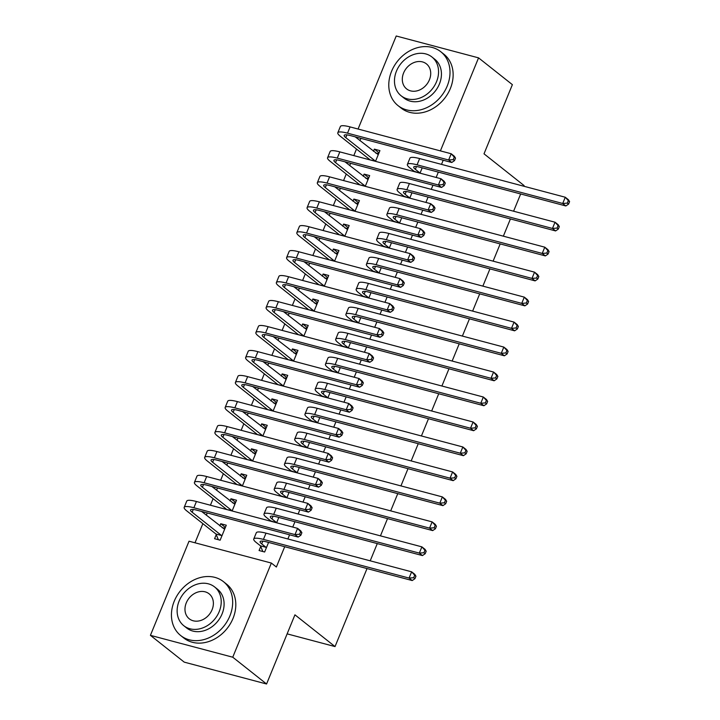 <?xml version="1.0" encoding="UTF-8"?>
<svg xmlns="http://www.w3.org/2000/svg" width="720" height="720" viewBox="0 0 720 720"><rect width="100%" height="100%" fill="white"/><g stroke="black" fill="none" stroke-linecap="round" stroke-linejoin="round"><path stroke-width="1.08" d="M360.882 138.357L359.964 140.607M356.499 149.058L353.817 155.592M350.64 163.323L349.722 165.573M346.257 174.033L343.575 180.567M340.398 188.298L339.48 190.548M336.015 198.999L333.333 205.542M330.156 213.273L329.238 215.523M325.773 223.974L323.091 230.517M319.914 238.248L318.996 240.498M315.531 248.949L312.849 255.483M309.672 263.214L308.754 265.464M305.289 273.924L302.607 280.458M299.43 288.189L298.512 290.439M295.047 298.89L292.365 305.433M289.188 313.164L288.27 315.414M284.805 323.865L282.123 330.408M278.946 338.139L278.028 340.389M274.554 348.84L271.881 355.374M268.704 363.105L267.786 365.355M264.312 373.815L261.639 380.349M258.462 388.08L257.544 390.33M254.07 398.79L251.397 405.324M248.22 413.055L247.302 415.305M243.828 423.756L241.155 430.299M237.978 438.03L237.06 440.28M233.586 448.731L230.904 455.274M227.736 462.996L226.818 465.255M223.344 473.706L220.662 480.24M217.494 487.971L216.576 490.221M213.102 498.681L210.42 505.215M207.252 512.946L206.334 515.196M202.86 523.647L195.012 542.79M358.065 129.033L396.225 36L478.557 57.861L440.397 150.894M367.029 568.557L335.034 646.578L294.939 614.826L266.571 684L184.239 662.139L150.417 635.346L189.027 541.206L271.359 563.058L232.749 657.207L150.417 635.346M478.557 57.861L512.379 84.654L484.011 153.828L524.106 185.58L523.836 186.237M520.668 193.968L513.594 211.203M510.426 218.934L503.352 236.178M500.184 243.909L493.11 261.153M489.942 268.884L482.868 286.128M479.7 293.859L472.626 311.103M469.458 318.834L462.384 336.069M459.216 343.8L452.142 361.044M448.974 368.775L441.9 386.019M438.732 393.75L431.658 410.994M428.49 418.725L421.416 435.96M418.248 443.691L411.174 460.935M408.006 468.666L400.932 485.91M397.764 493.641L390.69 510.885M387.522 518.616L380.448 535.851M377.28 543.582L370.206 560.826M287.136 633.861L335.034 646.578M363.222 176.274L364.113 174.114L369.675 175.59L365.265 186.327M409.77 198.144L411.966 192.798M342.738 226.215L343.629 224.055L349.191 225.531L344.781 236.277M389.286 248.085L391.482 242.748M322.254 276.165L323.145 274.005L328.707 275.481L324.297 286.218M368.802 298.035L370.998 292.689M301.77 326.106L302.652 323.946L308.223 325.422L303.813 336.168M348.318 347.976L350.514 342.639M281.286 376.056L282.168 373.896L287.739 375.372L283.329 386.109M327.834 397.926L330.03 392.58M260.802 425.997L261.684 423.837L267.255 425.313L262.845 436.059M307.35 447.867L309.537 442.53M240.318 475.947L241.2 473.787L246.762 475.263L242.361 486M286.866 497.817L289.053 492.471M216.234 534.663L214.578 538.713L220.14 540.189L226.278 525.213L220.716 523.728L219.834 525.888M260.739 546.48L259.074 550.53L264.645 552.006L268.569 542.421M271.359 563.058L276.372 567.027L284.706 546.705M287.874 538.974L289.584 534.807M292.752 527.076L294.948 521.73M298.116 513.999L299.826 509.832M302.994 502.101L305.19 496.755M308.358 489.024L310.068 484.857M313.236 477.126L315.432 471.78M318.6 464.049L320.31 459.882M323.478 452.151L325.674 446.814M328.842 439.083L330.552 434.916M333.729 427.185L335.916 421.839M339.084 414.108L340.794 409.941M343.971 402.21L346.158 396.864M349.326 389.133L351.036 384.966M354.213 377.235L356.4 371.889M359.568 364.158L361.278 359.991M364.455 352.26L366.642 346.923M369.81 339.192L371.52 335.016M374.697 327.294L376.884 321.948M380.052 314.217L381.762 310.05M384.939 302.319L387.126 296.973M390.294 289.242L392.004 285.075M395.181 277.344L397.368 271.998M400.536 264.267L402.246 260.1M405.423 252.369L407.61 247.023M410.778 239.301L412.488 235.125M415.665 227.394L417.852 222.057M421.02 214.326L422.73 210.159M425.907 202.428L428.094 197.082M431.262 189.351L432.972 185.184M436.149 177.453L438.336 172.107M441.504 164.376L443.214 160.209M276.624 522.792L278.811 517.446M230.076 500.922L230.958 498.762L236.52 500.238L232.119 510.975M297.108 472.842L299.295 467.505M250.56 450.972L251.442 448.812L257.013 450.288L252.603 461.034M317.592 422.901L319.788 417.555M271.044 401.031L271.926 398.871L277.497 400.347L273.087 411.084M338.076 372.951L340.272 367.605M291.528 351.081L292.41 348.921L297.981 350.397L293.571 361.134M358.56 323.01L360.756 317.664M312.012 301.131L312.894 298.98L318.465 300.456L314.055 311.193M379.044 273.06L381.24 267.714M332.496 251.19L333.387 249.03L338.949 250.506L334.539 261.243M399.528 223.119L401.724 217.773M352.98 201.24L353.871 199.08L359.433 200.565L355.023 211.302M420.012 173.169L422.208 167.823M373.464 151.299L374.355 149.139L379.917 150.615L375.507 161.352M266.571 684L232.749 657.207M225.378 527.418L220.716 523.728M235.62 502.443L230.958 498.762M245.862 477.477L241.2 473.787M256.104 452.502L251.442 448.812M266.346 427.527L261.684 423.837M276.588 402.552L271.926 398.871M286.83 377.586L282.168 373.896M297.072 352.611L292.41 348.921M307.314 327.636L302.652 323.946M317.556 302.661L312.894 298.98M327.798 277.695L323.145 274.005M338.04 252.72L333.387 249.03M348.282 227.745L343.629 224.055M358.524 202.77L353.871 199.08M368.766 177.795L364.113 174.114M379.008 152.829L374.355 149.139M266.04 547.326L261.711 543.897A13.761 2.664 22.3 0 1 260.109 541.629A13.761 2.664 22.3 0 1 266.571 541.89L412.209 580.554L409.077 578.07L263.439 539.406A20.637 4.005 -157.7 0 0 253.746 539.019A20.637 4.005 -157.7 0 0 256.149 542.421L260.478 545.85L266.04 547.326L266.301 547.956M262.863 551.538L260.478 545.85M413.676 577.71L414.927 578.7L415.953 576.207L414.702 575.217L413.676 577.71L409.077 578.07L411.642 571.824L266.004 533.16A20.637 4.005 -157.7 0 0 256.302 532.773L253.746 539.019M414.702 575.217L411.642 571.824L414.774 574.308L415.953 576.207M414.927 578.7L412.209 580.554M225.09 528.111L222.183 527.751M218.358 539.721L215.973 534.033L221.535 535.509L192.15 512.235A13.761 2.664 22.3 0 1 190.548 509.967A13.761 2.664 22.3 0 1 197.01 510.228L298.143 537.075L295.011 534.591L193.878 507.744A20.637 4.005 -157.7 0 0 184.185 507.357A20.637 4.005 -157.7 0 0 186.588 510.759L215.973 534.033M221.535 535.509L221.796 536.139M224.622 529.263L201.591 511.443M299.61 534.231L300.87 535.23L301.887 532.728L300.636 531.738L299.61 534.231L295.011 534.591L297.576 528.354L196.434 501.507A20.637 4.005 -157.7 0 0 186.741 501.111L184.185 507.357M300.636 531.738L297.576 528.354L300.708 530.829L301.887 532.728M300.87 535.23L298.143 537.075M276.282 522.351L271.953 518.922A13.761 2.664 22.3 0 1 270.351 516.654A13.761 2.664 22.3 0 1 276.813 516.915L422.451 555.579L419.319 553.095L273.681 514.431A20.637 4.005 -157.7 0 0 263.988 514.044A20.637 4.005 -157.7 0 0 266.391 517.446L270.72 520.875L276.444 522.747M423.918 552.735L425.169 553.734L426.195 551.232L424.944 550.242L423.918 552.735L419.319 553.095L421.884 546.858L276.246 508.194A20.637 4.005 -157.7 0 0 266.544 507.807L263.988 514.044M424.944 550.242L421.884 546.858L425.016 549.333L426.195 551.232M425.169 553.734L422.451 555.579M286.524 497.376L282.195 493.947A13.761 2.664 22.3 0 1 280.593 491.688A13.761 2.664 22.3 0 1 287.055 491.94L432.693 530.604L429.561 528.129L283.923 489.465A20.637 4.005 -157.7 0 0 274.23 489.078A20.637 4.005 -157.7 0 0 276.633 492.471L280.962 495.9L286.686 497.772M434.16 527.769L435.411 528.759L436.437 526.257L435.186 525.267L434.16 527.769L429.561 528.129L432.126 521.883L286.488 483.219A20.637 4.005 -157.7 0 0 276.786 482.832L274.23 489.078M435.186 525.267L432.126 521.883L435.258 524.367L436.437 526.257M435.411 528.759L432.693 530.604M235.332 503.136L232.425 502.785M226.377 509.454L231.777 510.534L202.392 487.26A13.761 2.664 22.3 0 1 200.79 484.992A13.761 2.664 22.3 0 1 207.252 485.253L308.385 512.1L305.253 509.625L204.12 482.769A20.637 4.005 -157.7 0 0 194.427 482.382A20.637 4.005 -157.7 0 0 196.83 485.784L226.215 509.058M234.864 504.288L211.833 486.468M309.852 509.265L311.112 510.255L312.129 507.753L310.878 506.763L309.852 509.265L305.253 509.625L307.818 503.379L206.685 476.532A20.637 4.005 -157.7 0 0 196.983 476.145L194.427 482.382M310.878 506.763L307.818 503.379L310.95 505.863L312.129 507.753M311.112 510.255L308.385 512.1M245.574 478.17L242.667 477.81M236.619 484.479L242.019 485.568L212.634 462.285A13.761 2.664 22.3 0 1 211.032 460.026A13.761 2.664 22.3 0 1 217.494 460.278L318.627 487.134L315.495 484.65L214.362 457.803A20.637 4.005 -157.7 0 0 204.669 457.416A20.637 4.005 -157.7 0 0 207.072 460.809L236.457 484.092M245.106 479.313L222.075 461.493M320.094 484.29L321.354 485.28L322.371 482.787L321.12 481.788L320.094 484.29L315.495 484.65L318.06 478.404L216.927 451.557A20.637 4.005 -157.7 0 0 207.225 451.17L204.669 457.416M321.12 481.788L318.06 478.404L321.192 480.888L322.371 482.787M321.354 485.28L318.627 487.134M229.869 615.969A34.389 27.999 -51.6 0 0 223.407 581.625A34.389 27.999 -51.6 0 0 174.24 601.209A34.389 27.999 -51.6 0 0 180.702 635.553A34.389 27.999 -51.6 0 0 229.869 615.969M180.702 635.553L183.834 638.028A34.389 27.999 -51.6 0 0 233.001 618.453A34.389 27.999 -51.6 0 0 226.539 584.109L223.407 581.625M214.551 586.899L217.431 589.176A24.759 20.16 128.4 0 1 222.084 613.908A24.759 20.16 128.4 0 1 186.678 628.002L183.798 625.716A24.759 20.16 -51.6 0 0 219.204 611.622A24.759 20.16 -51.6 0 0 214.551 586.899A24.759 20.16 -51.6 0 0 179.145 600.993A24.759 20.16 -51.6 0 0 183.798 625.716M186.273 602.883A15.957 12.987 -51.6 0 0 189.27 618.813A15.957 12.987 -51.6 0 0 212.085 609.732A15.957 12.987 -51.6 0 0 209.079 593.793A15.957 12.987 -51.6 0 0 186.273 602.883M447.21 86.049A34.389 27.999 -51.6 0 0 440.748 51.705A34.389 27.999 -51.6 0 0 391.581 71.28A34.389 27.999 -51.6 0 0 398.043 105.624A34.389 27.999 -51.6 0 0 447.21 86.049M398.043 105.624L401.175 108.108A34.389 27.999 -51.6 0 0 450.342 88.533A34.389 27.999 -51.6 0 0 443.88 54.189L440.748 51.705M431.892 56.97L434.772 59.256A24.759 20.16 128.4 0 1 439.425 83.979A24.759 20.16 128.4 0 1 404.019 98.073L401.139 95.796A24.759 20.16 -51.6 0 0 436.536 81.702A24.759 20.16 -51.6 0 0 431.892 56.97A24.759 20.16 -51.6 0 0 396.486 71.064A24.759 20.16 -51.6 0 0 401.139 95.796M403.605 72.954A15.957 12.987 -51.6 0 0 406.602 88.893A15.957 12.987 -51.6 0 0 429.417 79.812A15.957 12.987 -51.6 0 0 426.42 63.873A15.957 12.987 -51.6 0 0 403.605 72.954M296.766 472.41L292.437 468.981A13.761 2.664 22.3 0 1 290.835 466.713A13.761 2.664 22.3 0 1 297.297 466.965L442.935 505.629L439.803 503.154L294.165 464.49A20.637 4.005 -157.7 0 0 284.472 464.103A20.637 4.005 -157.7 0 0 286.875 467.505L291.204 470.934L296.928 472.797M444.402 502.794L445.653 503.784L446.679 501.291L445.428 500.292L444.402 502.794L439.803 503.154L442.368 496.908L296.73 458.244A20.637 4.005 -157.7 0 0 287.028 457.857L284.472 464.103M445.428 500.292L442.368 496.908L445.5 499.392L446.679 501.291M445.653 503.784L442.935 505.629M307.008 447.435L302.679 444.006A13.761 2.664 22.3 0 1 301.077 441.738A13.761 2.664 22.3 0 1 307.539 441.999L453.177 480.663L450.045 478.179L304.407 439.515A20.637 4.005 -157.7 0 0 294.714 439.128A20.637 4.005 -157.7 0 0 297.117 442.53L301.446 445.959L307.17 447.822M454.644 477.819L455.895 478.809L456.921 476.316L455.67 475.326L454.644 477.819L450.045 478.179L452.61 471.933L306.972 433.269A20.637 4.005 -157.7 0 0 297.27 432.882L294.714 439.128M455.67 475.326L452.61 471.933L455.742 474.417L456.921 476.316M455.895 478.809L453.177 480.663M255.816 453.195L252.909 452.835M246.861 459.504L252.261 460.593L222.876 437.319A13.761 2.664 22.3 0 1 221.274 435.051A13.761 2.664 22.3 0 1 227.736 435.312L328.869 462.159L325.737 459.675L224.604 432.828A20.637 4.005 -157.7 0 0 214.911 432.441A20.637 4.005 -157.7 0 0 217.314 435.843L246.699 459.117M255.348 454.347L232.317 436.527M330.336 459.315L331.596 460.305L332.613 457.812L331.362 456.822L330.336 459.315L325.737 459.675L328.302 453.429L227.169 426.582A20.637 4.005 -157.7 0 0 217.467 426.195L214.911 432.441M331.362 456.822L328.302 453.429L331.434 455.913L332.613 457.812M331.596 460.305L328.869 462.159M266.058 428.22L263.151 427.86M257.103 434.529L262.503 435.618L233.118 412.344A13.761 2.664 22.3 0 1 231.516 410.076A13.761 2.664 22.3 0 1 237.978 410.337L339.111 437.184L335.979 434.7L234.846 407.853A20.637 4.005 -157.7 0 0 225.153 407.466A20.637 4.005 -157.7 0 0 227.556 410.868L256.941 434.142M265.59 429.372L242.559 411.552M340.578 434.34L341.838 435.339L342.855 432.837L341.604 431.847L340.578 434.34L335.979 434.7L338.544 428.463L237.411 401.607A20.637 4.005 -157.7 0 0 227.709 401.22L225.153 407.466M341.604 431.847L338.544 428.463L341.676 430.938L342.855 432.837M341.838 435.339L339.111 437.184M317.25 422.46L312.921 419.031A13.761 2.664 22.3 0 1 311.319 416.763A13.761 2.664 22.3 0 1 317.781 417.024L463.419 455.688L460.287 453.204L314.649 414.54A20.637 4.005 -157.7 0 0 304.956 414.153A20.637 4.005 -157.7 0 0 307.359 417.555L311.688 420.984L317.412 422.847M464.886 452.844L466.146 453.834L467.163 451.341L465.912 450.351L464.886 452.844L460.287 453.204L462.852 446.967L317.214 408.303A20.637 4.005 -157.7 0 0 307.512 407.916L304.956 414.153M465.912 450.351L462.852 446.967L465.984 449.442L467.163 451.341M466.146 453.834L463.419 455.688M276.3 403.245L273.393 402.894M267.345 409.563L272.745 410.643L243.36 387.369A13.761 2.664 22.3 0 1 241.758 385.101A13.761 2.664 22.3 0 1 248.22 385.362L349.353 412.209L346.221 409.734L245.088 382.878A20.637 4.005 -157.7 0 0 235.395 382.491A20.637 4.005 -157.7 0 0 237.798 385.893L267.183 409.167M275.832 404.397L252.801 386.577M350.82 409.374L352.08 410.364L353.097 407.862L351.846 406.872L350.82 409.374L346.221 409.734L348.786 403.488L247.653 376.641A20.637 4.005 -157.7 0 0 237.951 376.254L235.395 382.491M351.846 406.872L348.786 403.488L351.918 405.972L353.097 407.862M352.08 410.364L349.353 412.209M327.492 397.485L323.163 394.056A13.761 2.664 22.3 0 1 321.561 391.788A13.761 2.664 22.3 0 1 328.023 392.049L473.661 430.713L470.529 428.238L324.891 389.574A20.637 4.005 -157.7 0 0 315.198 389.178A20.637 4.005 -157.7 0 0 317.601 392.58L321.93 396.009L327.654 397.881M475.128 427.869L476.388 428.868L477.405 426.366L476.154 425.376L475.128 427.869L470.529 428.238L473.094 421.992L327.456 383.328A20.637 4.005 -157.7 0 0 317.754 382.941L315.198 389.178M476.154 425.376L473.094 421.992L476.226 424.467L477.405 426.366M476.388 428.868L473.661 430.713M286.542 378.27L283.635 377.919M277.587 384.588L282.987 385.677L253.602 362.394A13.761 2.664 22.3 0 1 252 360.135A13.761 2.664 22.3 0 1 258.462 360.387L359.595 387.234L356.463 384.759L255.33 357.912A20.637 4.005 -157.7 0 0 245.637 357.525A20.637 4.005 -157.7 0 0 248.04 360.918L277.425 384.201M286.074 379.422L263.043 361.602M361.062 384.399L362.322 385.389L363.339 382.896L362.088 381.897L361.062 384.399L356.463 384.759L359.028 378.513L257.895 351.666A20.637 4.005 -157.7 0 0 248.193 351.279L245.637 357.525M362.088 381.897L359.028 378.513L362.16 380.997L363.339 382.896M362.322 385.389L359.595 387.234M337.734 372.519L333.405 369.09A13.761 2.664 22.3 0 1 331.803 366.822A13.761 2.664 22.3 0 1 338.265 367.074L483.903 405.738L480.771 403.263L335.133 364.599A20.637 4.005 -157.7 0 0 325.44 364.212A20.637 4.005 -157.7 0 0 327.843 367.605L332.172 371.034L337.896 372.906M485.37 402.903L486.63 403.893L487.647 401.391L486.396 400.401L485.37 402.903L480.771 403.263L483.336 397.017L337.698 358.353A20.637 4.005 -157.7 0 0 327.996 357.966L325.44 364.212M486.396 400.401L483.336 397.017L486.468 399.501L487.647 401.391M486.63 403.893L483.903 405.738M296.784 353.304L293.877 352.944M287.829 359.613L293.229 360.702L263.844 337.428A13.761 2.664 22.3 0 1 262.242 335.16A13.761 2.664 22.3 0 1 268.704 335.412L369.837 362.268L366.705 359.784L265.572 332.937A20.637 4.005 -157.7 0 0 255.879 332.55A20.637 4.005 -157.7 0 0 258.282 335.952L287.667 359.226M296.316 354.456L273.285 336.636M371.304 359.424L372.564 360.414L373.581 357.921L372.33 356.931L371.304 359.424L366.705 359.784L369.27 353.538L268.137 326.691A20.637 4.005 -157.7 0 0 258.435 326.304L255.879 332.55M372.33 356.931L369.27 353.538L372.402 356.022L373.581 357.921M372.564 360.414L369.837 362.268M347.976 347.544L343.647 344.115A13.761 2.664 22.3 0 1 342.045 341.847A13.761 2.664 22.3 0 1 348.507 342.108L494.145 380.772L491.013 378.288L345.375 339.624A20.637 4.005 -157.7 0 0 335.682 339.237A20.637 4.005 -157.7 0 0 338.085 342.639L342.414 346.068L348.138 347.931M495.612 377.928L496.872 378.918L497.889 376.425L496.638 375.426L495.612 377.928L491.013 378.288L493.578 372.042L347.94 333.378A20.637 4.005 -157.7 0 0 338.238 332.991L335.682 339.237M496.638 375.426L493.578 372.042L496.71 374.526L497.889 376.425M496.872 378.918L494.145 380.772M307.026 328.329L304.119 327.969M298.071 334.638L303.471 335.727L274.086 312.453A13.761 2.664 22.3 0 1 272.484 310.185A13.761 2.664 22.3 0 1 278.946 310.446L380.079 337.293L376.947 334.809L275.814 307.962A20.637 4.005 -157.7 0 0 266.121 307.575A20.637 4.005 -157.7 0 0 268.524 310.977L297.909 334.251M306.558 329.481L283.527 311.661M381.546 334.449L382.806 335.439L383.823 332.946L382.572 331.956L381.546 334.449L376.947 334.809L379.512 328.572L278.379 301.716A20.637 4.005 -157.7 0 0 268.677 301.329L266.121 307.575M382.572 331.956L379.512 328.572L382.644 331.047L383.823 332.946M382.806 335.439L380.079 337.293M358.218 322.569L353.889 319.14A13.761 2.664 22.3 0 1 352.287 316.872A13.761 2.664 22.3 0 1 358.749 317.133L504.387 355.797L501.255 353.313L355.617 314.649A20.637 4.005 -157.7 0 0 345.924 314.262A20.637 4.005 -157.7 0 0 348.327 317.664L352.656 321.093L358.38 322.956M505.854 352.953L507.114 353.943L508.131 351.45L506.88 350.46L505.854 352.953L501.255 353.313L503.82 347.076L358.182 308.412A20.637 4.005 -157.7 0 0 348.48 308.016L345.924 314.262M506.88 350.46L503.82 347.076L506.952 349.551L508.131 351.45M507.114 353.943L504.387 355.797M317.268 303.354L314.361 302.994M308.313 309.672L313.713 310.752L284.328 287.478A13.761 2.664 22.3 0 1 282.726 285.21A13.761 2.664 22.3 0 1 289.188 285.471L390.321 312.318L387.189 309.843L286.056 282.987A20.637 4.005 -157.7 0 0 276.363 282.6A20.637 4.005 -157.7 0 0 278.766 286.002L308.151 309.276M316.8 304.506L293.769 286.686M391.788 309.474L393.048 310.473L394.074 307.971L392.814 306.981L391.788 309.474L387.189 309.843L389.754 303.597L288.621 276.75A20.637 4.005 -157.7 0 0 278.919 276.363L276.363 282.6M392.814 306.981L389.754 303.597L392.886 306.081L394.074 307.971M393.048 310.473L390.321 312.318M368.46 297.594L364.131 294.165A13.761 2.664 22.3 0 1 362.529 291.897A13.761 2.664 22.3 0 1 368.991 292.158L514.629 330.822L511.497 328.338L365.859 289.674A20.637 4.005 -157.7 0 0 356.166 289.287A20.637 4.005 -157.7 0 0 358.569 292.689L362.898 296.118L368.622 297.99M516.096 327.978L517.356 328.977L518.373 326.475L517.122 325.485L516.096 327.978L511.497 328.338L514.062 322.101L368.424 283.437A20.637 4.005 -157.7 0 0 358.722 283.05L356.166 289.287M517.122 325.485L514.062 322.101L517.194 324.576L518.373 326.475M517.356 328.977L514.629 330.822M327.51 278.379L324.603 278.028M318.555 284.697L323.955 285.786L294.57 262.503A13.761 2.664 22.3 0 1 292.968 260.235A13.761 2.664 22.3 0 1 299.43 260.496L400.563 287.343L397.431 284.868L296.298 258.021A20.637 4.005 -157.7 0 0 286.605 257.625A20.637 4.005 -157.7 0 0 289.008 261.027L318.393 284.301M327.042 279.531L304.011 261.711M402.039 284.508L403.29 285.498L404.316 282.996L403.056 282.006L402.039 284.508L397.431 284.868L399.996 278.622L298.863 251.775A20.637 4.005 -157.7 0 0 289.161 251.388L286.605 257.625M403.056 282.006L399.996 278.622L403.128 281.106L404.316 282.996M403.29 285.498L400.563 287.343M378.702 272.628L374.373 269.19A13.761 2.664 22.3 0 1 372.771 266.931A13.761 2.664 22.3 0 1 379.233 267.183L524.871 305.847L521.739 303.372L376.101 264.708A20.637 4.005 -157.7 0 0 366.408 264.321A20.637 4.005 -157.7 0 0 368.811 267.714L373.14 271.143L378.864 273.015M526.338 303.012L527.598 304.002L528.615 301.5L527.364 300.51L526.338 303.012L521.739 303.372L524.304 297.126L378.666 258.462A20.637 4.005 -157.7 0 0 368.964 258.075L366.408 264.321M527.364 300.51L524.304 297.126L527.436 299.61L528.615 301.5M527.598 304.002L524.871 305.847M337.752 253.413L334.845 253.053M328.797 259.722L334.197 260.811L304.812 237.537A13.761 2.664 22.3 0 1 303.21 235.269A13.761 2.664 22.3 0 1 309.672 235.521L410.805 262.377L407.673 259.893L306.54 233.046A20.637 4.005 -157.7 0 0 296.847 232.659A20.637 4.005 -157.7 0 0 299.25 236.052L328.635 259.335M337.284 254.556L314.253 236.745M412.281 259.533L413.532 260.523L414.558 258.03L413.298 257.031L412.281 259.533L407.673 259.893L410.238 253.647L309.105 226.8A20.637 4.005 -157.7 0 0 299.403 226.413L296.847 232.659M413.298 257.031L410.238 253.647L413.37 256.131L414.558 258.03M413.532 260.523L410.805 262.377M388.944 247.653L384.615 244.224A13.761 2.664 22.3 0 1 383.013 241.956A13.761 2.664 22.3 0 1 389.475 242.217L535.113 280.881L531.981 278.397L386.343 239.733A20.637 4.005 -157.7 0 0 376.65 239.346A20.637 4.005 -157.7 0 0 379.053 242.748L383.382 246.177L389.106 248.04M536.58 278.037L537.84 279.027L538.857 276.534L537.606 275.535L536.58 278.037L531.981 278.397L534.546 272.151L388.908 233.487A20.637 4.005 -157.7 0 0 379.206 233.1L376.65 239.346M537.606 275.535L534.546 272.151L537.678 274.635L538.857 276.534M537.84 279.027L535.113 280.881M347.994 228.438L345.096 228.078M339.039 234.747L344.439 235.836L315.054 212.562A13.761 2.664 22.3 0 1 313.452 210.294A13.761 2.664 22.3 0 1 319.914 210.555L421.047 237.402L417.915 234.918L316.782 208.071A20.637 4.005 -157.7 0 0 307.089 207.684A20.637 4.005 -157.7 0 0 309.492 211.086L338.877 234.36M347.526 229.59L324.495 211.77M422.523 234.558L423.774 235.548L424.8 233.055L423.54 232.065L422.523 234.558L417.915 234.918L420.48 228.681L319.347 201.825A20.637 4.005 -157.7 0 0 309.645 201.438L307.089 207.684M423.54 232.065L420.48 228.681L423.612 231.156L424.8 233.055M423.774 235.548L421.047 237.402M399.186 222.678L394.857 219.249A13.761 2.664 22.3 0 1 393.255 216.981A13.761 2.664 22.3 0 1 399.717 217.242L545.355 255.906L542.223 253.422L396.585 214.758A20.637 4.005 -157.7 0 0 386.892 214.371A20.637 4.005 -157.7 0 0 389.295 217.773L393.624 221.202L399.348 223.065M546.822 253.062L548.082 254.052L549.099 251.559L547.848 250.569L546.822 253.062L542.223 253.422L544.788 247.176L399.15 208.512A20.637 4.005 -157.7 0 0 389.448 208.125L386.892 214.371M547.848 250.569L544.788 247.176L547.92 249.66L549.099 251.559M548.082 254.052L545.355 255.906M358.236 203.463L355.338 203.103M349.281 209.772L354.681 210.861L325.296 187.587A13.761 2.664 22.3 0 1 323.694 185.319A13.761 2.664 22.3 0 1 330.156 185.58L431.289 212.427L428.157 209.943L327.024 183.096A20.637 4.005 -157.7 0 0 317.331 182.709A20.637 4.005 -157.7 0 0 319.734 186.111L349.119 209.385M357.768 204.615L334.737 186.795M432.765 209.583L434.016 210.582L435.042 208.08L433.782 207.09L432.765 209.583L428.157 209.943L430.722 203.706L329.589 176.859A20.637 4.005 -157.7 0 0 319.887 176.463L317.331 182.709M433.782 207.09L430.722 203.706L433.854 206.181L435.042 208.08M434.016 210.582L431.289 212.427M409.428 197.703L405.099 194.274A13.761 2.664 22.3 0 1 403.497 192.006A13.761 2.664 22.3 0 1 409.959 192.267L555.597 230.931L552.465 228.447L406.827 189.783A20.637 4.005 -157.7 0 0 397.134 189.396A20.637 4.005 -157.7 0 0 399.537 192.798L403.866 196.227L409.59 198.099M557.064 228.087L558.324 229.086L559.341 226.584L558.09 225.594L557.064 228.087L552.465 228.447L555.03 222.21L409.392 183.546A20.637 4.005 -157.7 0 0 399.69 183.159L397.134 189.396M558.09 225.594L555.03 222.21L558.162 224.685L559.341 226.584M558.324 229.086L555.597 230.931M368.478 178.488L365.58 178.137M359.523 184.806L364.923 185.886L335.538 162.612A13.761 2.664 22.3 0 1 333.936 160.344A13.761 2.664 22.3 0 1 340.398 160.605L441.531 187.452L438.399 184.977L337.266 158.121A20.637 4.005 -157.7 0 0 327.573 157.734A20.637 4.005 -157.7 0 0 329.976 161.136L359.361 184.41M368.01 179.64L344.979 161.82M443.007 184.617L444.258 185.607L445.284 183.105L444.024 182.115L443.007 184.617L438.399 184.977L440.964 178.731L339.831 151.884A20.637 4.005 -157.7 0 0 330.129 151.497L327.573 157.734M444.024 182.115L440.964 178.731L444.096 181.215L445.284 183.105M444.258 185.607L441.531 187.452M419.67 172.728L415.341 169.299A13.761 2.664 22.3 0 1 413.739 167.04A13.761 2.664 22.3 0 1 420.201 167.292L565.839 205.956L562.707 203.481L417.069 164.817A20.637 4.005 -157.7 0 0 407.376 164.43A20.637 4.005 -157.7 0 0 409.779 167.823L414.108 171.252L419.832 173.124M567.306 203.121L568.566 204.111L569.583 201.609L568.332 200.619L567.306 203.121L562.707 203.481L565.272 197.235L419.634 158.571A20.637 4.005 -157.7 0 0 409.932 158.184L407.376 164.43M568.332 200.619L565.272 197.235L568.404 199.719L569.583 201.609M568.566 204.111L565.839 205.956M378.72 153.522L375.822 153.162M369.765 159.831L375.165 160.92L345.78 137.637A13.761 2.664 22.3 0 1 344.178 135.378A13.761 2.664 22.3 0 1 350.64 135.63L451.773 162.486L448.641 160.002L347.508 133.155A20.637 4.005 -157.7 0 0 337.815 132.768A20.637 4.005 -157.7 0 0 340.218 136.161L369.603 159.444M378.252 154.665L355.221 136.854M453.249 159.642L454.5 160.632L455.526 158.139L454.266 157.14L453.249 159.642L448.641 160.002L451.206 153.756L350.073 126.909A20.637 4.005 -157.7 0 0 340.371 126.522L337.815 132.768M454.266 157.14L451.206 153.756L454.338 156.24L455.526 158.139M454.5 160.632L451.773 162.486M261.711 543.897L262.836 541.143M263.439 539.406L266.004 533.16M192.15 512.235L193.275 509.481M193.878 507.744L196.434 501.507M271.953 518.922L273.078 516.168M273.681 514.431L276.246 508.194M282.195 493.947L283.32 491.193M283.923 489.465L286.488 483.219M202.392 487.26L203.517 484.506M204.12 482.769L206.685 476.532M212.634 462.285L213.759 459.531M214.362 457.803L216.927 451.557M292.437 468.981L293.562 466.218M294.165 464.49L296.73 458.244M302.679 444.006L303.804 441.252M304.407 439.515L306.972 433.269M222.876 437.319L224.001 434.565M224.604 432.828L227.169 426.582M233.118 412.344L234.243 409.59M234.846 407.853L237.411 401.607M312.921 419.031L314.046 416.277M314.649 414.54L317.214 408.303M243.36 387.369L244.485 384.615M245.088 382.878L247.653 376.641M323.163 394.056L324.288 391.302M324.891 389.574L327.456 383.328M253.602 362.394L254.727 359.64M255.33 357.912L257.895 351.666M333.405 369.09L334.539 366.327M335.133 364.599L337.698 358.353M263.844 337.428L264.978 334.665M265.572 332.937L268.137 326.691M343.647 344.115L344.781 341.361M345.375 339.624L347.94 333.378M274.086 312.453L275.22 309.699M275.814 307.962L278.379 301.716M353.889 319.14L355.023 316.386M355.617 314.649L358.182 308.412M284.328 287.478L285.462 284.724M286.056 282.987L288.621 276.75M364.131 294.165L365.265 291.411M365.859 289.674L368.424 283.437M294.57 262.503L295.704 259.749M296.298 258.021L298.863 251.775M374.373 269.19L375.507 266.436M376.101 264.708L378.666 258.462M304.812 237.537L305.946 234.774M306.54 233.046L309.105 226.8M384.615 244.224L385.749 241.47M386.343 239.733L388.908 233.487M315.054 212.562L316.188 209.808M316.782 208.071L319.347 201.825M394.857 219.249L395.991 216.495M396.585 214.758L399.15 208.512M325.296 187.587L326.43 184.833M327.024 183.096L329.589 176.859M405.099 194.274L406.233 191.52M406.827 189.783L409.392 183.546M335.538 162.612L336.672 159.858M337.266 158.121L339.831 151.884M415.341 169.299L416.475 166.545M417.069 164.817L419.634 158.571M345.78 137.637L346.914 134.883M347.508 133.155L350.073 126.909"/></g></svg>
